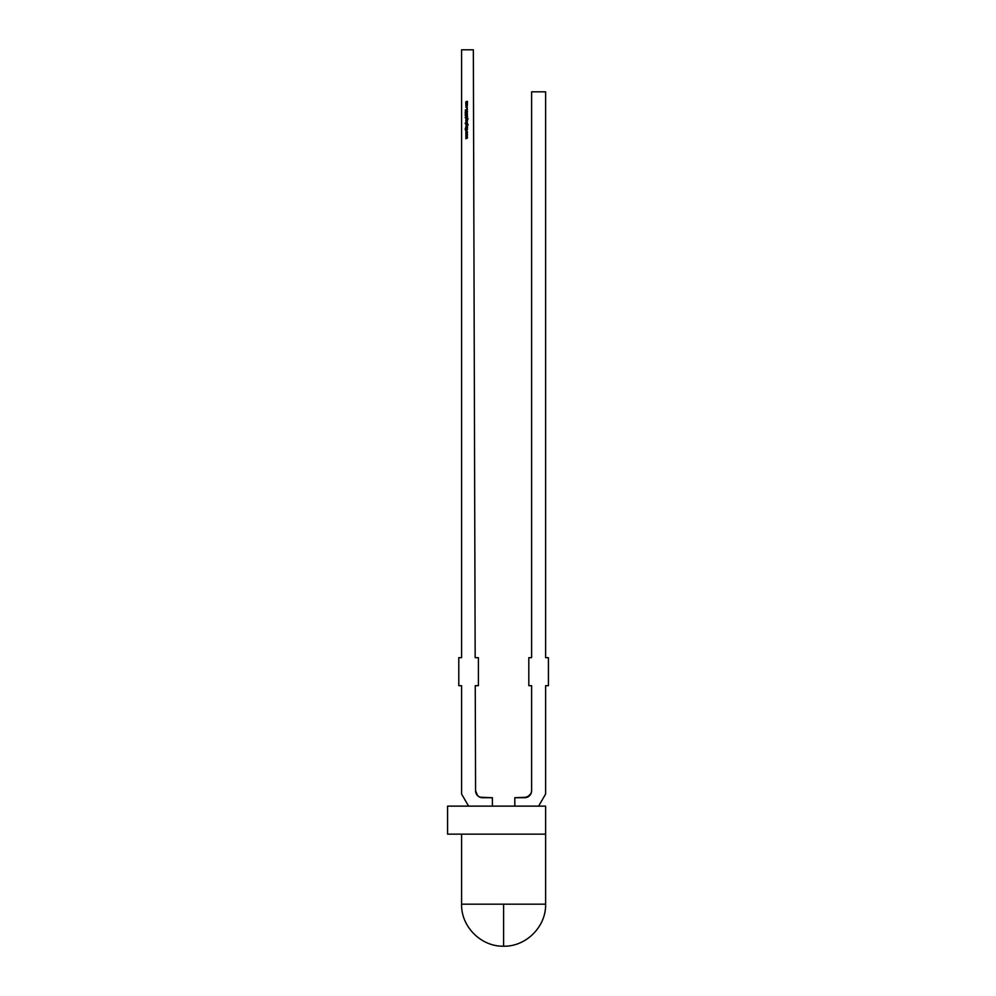 <?xml version="1.0" encoding="UTF-8"?>
<svg xmlns="http://www.w3.org/2000/svg" width="996" height="996" viewBox="0 0 996 996"><rect width="100%" height="100%" fill="white"/><g stroke="black" fill="none" stroke-linecap="round" stroke-linejoin="round"><path stroke-width="1.49" d="M447.578 834.15L447.578 806.138L545.621 806.138L447.578 806.138L447.578 834.15L545.621 834.15L545.621 806.138L447.578 806.138L447.578 834.15L545.621 834.15L545.621 806.138L545.621 834.15L447.578 834.15M461.584 834.15L461.584 904.181L503.603 904.181L503.603 946.2L503.603 904.181L461.584 904.181L461.584 834.15L461.584 904.181L545.621 904.181L545.621 834.15M503.603 904.181L545.621 904.181C546.194 926.629 526.062 946.773 503.603 946.2L503.603 904.181L545.621 904.181M538.612 806.138L545.621 794.011L538.612 806.138L545.621 794.011L545.621 685.684L548.423 685.684L548.423 657.671L545.621 657.671L545.621 91.819L531.615 91.819L531.615 657.671L528.814 657.671L528.814 685.684L531.615 685.684L531.615 790.724A6.997 6.997 0 0 1 524.606 797.734A6.997 6.997 0 0 0 531.615 790.724L531.615 685.684L531.615 790.724M531.615 790.737L531.08 793.414L527.295 797.198L514.808 797.734L514.808 806.138M529.561 795.68L524.618 797.734L514.808 797.734L524.618 797.734M545.621 91.819L531.615 91.819L531.615 657.671L528.814 657.671L528.814 685.684L531.615 685.684L528.814 685.684L528.814 657.671L531.615 657.671L531.615 91.819L545.621 91.819L545.621 657.671L545.621 91.819M545.621 794.011L545.621 685.684L548.423 685.684L548.423 657.671L545.621 657.671L548.423 657.671L548.423 685.684L545.621 685.684L545.621 794.011M492.398 806.138L492.398 797.734L492.398 806.138L492.398 797.734L479.898 797.198L477.632 795.692L475.565 790.749L475.254 685.684L478.391 685.684L478.391 657.671L475.167 657.671L473.349 49.8L461.584 49.8L461.584 657.671L458.783 657.671L458.783 685.684L461.584 685.684L461.584 794.011L468.593 806.138M467.473 135.406L465.829 136.116L467.012 135.419L465.829 134.883L467.012 134.323L465.829 133.626L467.473 134.311L466.29 134.871L467.473 135.444L465.829 136.116L467.012 135.419L465.829 134.883L467.012 134.323L465.829 133.626L467.473 134.311L466.29 134.871L467.473 135.444L465.829 136.116L467.012 135.419L465.829 134.883L467.012 134.323L465.829 133.626L467.473 134.311L466.29 134.871L467.473 135.444L465.829 135.904M467.473 127.849L465.829 128.048L467.473 127.849M467.473 127.189L465.829 127.388L466.626 125.957L467.473 126.156L466.128 126.953L467.473 127.388L465.829 127.388L465.804 126.567L467.473 125.957L466.004 126.604L467.473 127.388L465.829 127.388L465.804 126.567L467.473 125.957L466.004 126.604L467.473 127.388L465.829 127.189M467.161 123.193L465.169 123.392L466.651 121.674L467.473 123.392L465.169 123.392L466.651 121.674L467.473 123.392L465.169 123.392L466.651 121.674L467.161 123.193L466.651 121.674L465.804 122.52L466.651 121.674M467.473 120.143L465.829 120.354L467.473 120.143M467.46 118.91L466.638 119.744L465.829 118.051L468.095 118.885L467.585 119.719L467.149 118.25L466.638 119.744L465.829 118.051L468.095 118.885L467.585 119.719L467.149 118.25L466.638 119.744L465.829 118.051L468.095 118.885L467.585 119.719L467.149 118.25L466.638 119.744L466.116 118.25L466.041 119.495M465.829 115.785L465.169 115.499L465.829 115.001L467.473 115.287L465.829 115.785L465.169 115.499L465.829 115.001L467.473 115.287L465.829 115.785L465.169 115.499L465.829 115.001L467.473 115.287L466.028 115.785M466.028 112.498L465.543 111.465L465.68 112.424L467.348 111.639L467.037 112.76L467.199 111.776L465.692 112.623L465.281 111.726L465.68 112.424L466.912 111.44L467.037 112.76L466.912 111.639L465.692 112.623L465.543 111.465L465.68 112.424L466.912 111.44L467.037 112.76L466.912 111.639L465.692 112.623L465.543 111.465L465.68 112.424L466.912 111.44L467.037 112.76L466.912 111.639L466.34 112.125M466.651 105.925L465.867 104.742L467.249 104.48L467.249 105.676L465.804 105.078L466.651 104.231L467.498 105.078L466.066 105.701L466.651 104.231L467.498 105.078L466.066 105.701L466.651 104.231L467.498 105.078L466.651 105.925L465.867 105.414M467.473 103.621L465.829 103.833L466.576 101.38L467.473 101.592L466.19 101.642L466.277 102.426L467.473 102.713L466.004 103.098L467.473 103.833L465.829 103.833L465.804 103.061L465.804 101.941L467.473 101.38L466.004 101.978L467.473 102.501L466.004 103.098L467.473 103.833L465.829 103.833L465.804 103.061L465.804 101.941L467.473 101.38L466.004 101.978L467.473 102.501L466.004 103.098L467.473 103.833L465.829 103.621M466.663 107.942L466.178 106.273L466.178 107.518L467.112 107.531L467.112 106.273L467.261 107.668L465.804 107.02L466.178 106.273L466.638 107.73L467.112 106.273L466.663 107.942L465.804 107.02L466.178 106.273L466.638 107.73L467.112 106.273L466.663 107.942L465.804 107.02L466.178 106.273L466.638 107.73L467.112 106.273L466.663 107.942L465.804 107.02L467.261 107.668M467.473 110.93L465.232 110.095L467.473 109.025L466.75 109.572L467.473 111.154L465.232 110.095L467.473 109.025L466.75 109.572L467.473 111.154L465.232 110.095L467.473 109.025L466.75 109.572L467.473 111.154L465.232 110.095L467.473 109.249M467.049 114.528L465.232 114.577L467.298 113.843L465.232 113.133L467.522 113.83L465.232 114.577L467.298 113.843L465.232 113.133L467.522 113.83L465.232 114.577L467.298 113.843L465.232 113.133L467.522 113.83L467.049 114.528L467.522 113.83L466.576 113.133L467.522 113.83M467.473 117.391L465.169 117.59L466.626 116.159L467.473 116.358L466.128 117.154L467.473 117.59L465.169 117.59L467.473 116.159L466.004 116.806L467.473 117.59L465.169 117.59L467.473 116.159L466.004 116.806L467.473 117.59L465.169 117.391M467.473 121.126L465.829 121.126M465.804 124.699L465.829 123.853L468.095 124.687L467.585 125.521L467.149 124.052L466.638 125.546L465.829 123.853L467.634 123.915L467.585 125.521L467.236 124.052L466.638 125.546L465.829 123.853L467.634 123.915L467.585 125.521L467.236 124.052L466.638 125.546L465.804 124.699L466.116 124.052L465.804 124.699L467.236 125.309L465.804 124.699M467.473 129.605L465.232 129.804L466.078 129.605L465.232 128.384L466.228 129.48L467.473 128.297L466.389 129.605L467.473 129.804L465.232 129.804L466.078 129.605L465.232 128.384L466.228 129.48L467.473 128.297L466.389 129.605L467.473 129.804L465.232 129.804L466.078 129.605L465.232 128.384L466.228 129.48L467.473 128.297L466.389 129.605L467.473 129.804L465.232 129.605M467.473 132.817L465.829 133.539L467.012 132.829L465.829 132.294L467.012 131.746L465.829 131.036L467.473 131.721L466.29 132.281L467.473 132.817L465.829 133.539L467.012 132.829L465.829 132.294L467.012 131.746L465.829 131.036L467.473 131.721L466.29 132.281L467.473 132.817L465.829 133.539L467.012 132.829L465.829 132.294L467.012 131.746L465.829 131.036L467.473 131.721L466.29 132.281L467.473 132.854L465.829 133.315M467.473 137.996L465.829 138.705L467.012 138.008L465.829 137.473L467.012 136.913L465.829 136.203L467.473 136.888L466.29 137.46L467.473 137.996L465.829 138.705L467.012 138.008L465.829 137.473L467.012 136.913L465.829 136.203L467.473 136.888L466.29 137.46L467.473 137.996L465.829 138.705L467.012 138.008L465.829 137.473L467.012 136.913L465.829 136.203L467.473 136.888L466.29 137.46L467.473 138.033L465.829 138.494M461.584 49.8L461.584 657.671L458.783 657.671L458.783 685.684L461.584 685.684L461.584 794.011L461.584 685.684L458.783 685.684L458.783 657.671L461.584 657.671L461.584 49.8L473.349 49.8L461.584 49.8M475.167 657.671L473.349 49.8L475.167 657.671L478.391 657.671L475.167 657.671M482.574 797.734A6.997 6.997 0 0 1 475.565 790.749A6.997 6.997 0 0 0 482.574 797.734L492.398 797.734L479.898 797.198M475.565 790.749L475.254 685.684L478.391 685.684L478.391 657.671L478.391 685.684L475.254 685.684L475.565 790.749M466.576 101.38L465.804 101.941L467.473 101.592M466.19 101.642L466.825 102.501M466.638 102.713L466.004 103.098L466.775 103.621L466.004 103.098L466.638 102.713M467.112 104.617L467.112 105.539L466.19 105.539L466.651 104.431L467.298 105.078L466.651 105.725L466.004 105.078L466.651 104.431L467.298 105.078L466.19 105.539L467.112 105.539L466.004 105.078L466.651 104.431L466.004 105.078M466.004 107.033L467.112 107.531M465.667 110.083L466.514 109.684L466.514 110.481L465.667 110.083L466.514 109.684L466.514 110.481L465.667 110.083L466.514 109.684L466.514 110.481L465.667 110.083M465.169 112.062L465.692 112.623L465.543 111.465M466.912 111.44L467.522 112.087L466.19 111.975M466.863 114.366L465.232 114.577M466.066 116.271L466.14 117.391L465.804 116.769L467.473 116.358M466.701 116.358L466.004 116.806L466.875 117.391M465.829 118.25L467.634 118.113L467.834 119.259M466.638 118.25L467.261 118.898L466.651 119.545L466.004 118.885L466.638 118.25L466.651 119.545L466.004 118.885L467.099 118.437L466.19 118.424L467.261 118.898L466.651 119.545L466.004 118.885L466.638 118.25L466.19 119.346L467.261 118.898M466.19 118.424L466.651 119.545M466.178 122.994L466.651 121.873L467.298 122.533L466.638 123.193L466.004 122.533L466.651 121.873L467.298 122.533L466.638 123.193L466.004 122.533L466.651 121.873L467.298 122.533L466.651 121.873L467.298 122.533L466.638 123.193L466.19 122.072M467.298 122.533L466.651 121.873L466.004 122.533L467.112 123.006M467.983 125.185L467.734 124.201M466.651 125.347L467.261 124.699L466.651 125.347L466.004 124.687L466.638 124.052L467.261 124.699L466.651 125.347L466.004 124.687L466.638 124.052L467.261 124.699L466.651 125.347L466.19 124.239L466.19 125.16L467.099 125.16L466.004 124.687L466.638 124.052L467.261 124.699L466.638 124.052M466.626 125.957L465.804 126.567L467.473 126.156M466.701 126.156L466.004 126.604L466.875 127.189M465.829 133.838L467.473 134.311M466.327 126.181L466.439 127.152M467.473 123.193L465.169 123.193M467.473 118.91L466.638 119.744L465.804 118.898M465.804 105.078L466.066 104.456M466.638 107.73L467.012 106.435M465.232 113.332L466.576 113.133M465.804 116.769L466.626 116.159M465.804 120.728L466.912 121.126M465.829 124.052L468.095 124.687M467.585 125.322L467.896 124.699M467.473 124.712L466.638 125.546M465.829 131.248L467.473 131.758M465.829 136.415L467.473 136.938M461.584 904.181C460.999 926.629 481.143 946.773 503.603 946.2"/></g></svg>
